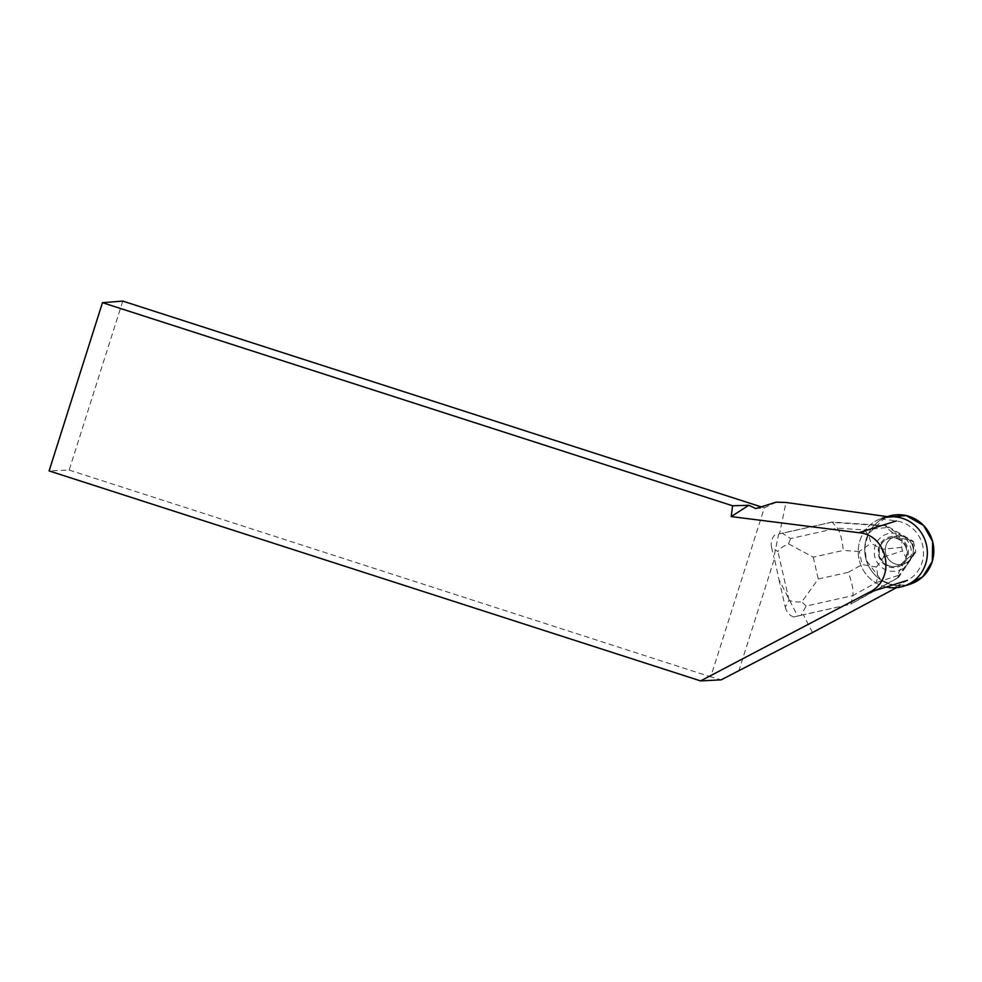 <?xml version="1.0" encoding="UTF-8"?>
<svg xmlns="http://www.w3.org/2000/svg" width="982" height="982" viewBox="0 0 982 982"><rect width="100%" height="100%" fill="white"/><g stroke="black" fill="none" stroke-linecap="round" stroke-linejoin="round"><path stroke-width="0.74" stroke-dasharray="4.91 3.68" d="M888.624 516.237A35.634 34.456 -107.4 0 0 866.406 560.538A35.634 34.456 -107.4 0 0 909.933 584.229M911.627 543.635A14.46 13.994 72.6 0 1 903.612 564.036A14.46 13.994 72.6 0 1 885.936 554.413A14.46 13.994 72.6 0 1 911.627 543.635M905.134 545.673A14.46 13.994 72.6 0 1 897.118 566.074A14.46 13.994 72.6 0 1 879.442 556.45A14.46 13.994 72.6 0 1 905.134 545.673M886.206 587.003A35.634 34.456 72.6 0 1 858.293 553.75A35.634 34.456 72.6 0 1 882.131 518.263M812.495 632.555L803.386 614.781L850.105 604.335L887.532 583.406A35.634 34.456 72.6 0 1 874.201 525.296L874.41 525.235A35.634 34.456 72.6 0 1 887.397 516.655L887.311 516.642M896.529 587.653L900.187 585.689A35.634 34.456 72.6 0 1 887.74 583.345M874.41 525.235L831.288 522.314L779.536 533.889L785.993 502.465M738.697 671.32L774.454 558.586L778.972 579.625L797.654 616.082L803.386 614.781M887.397 516.655L880.694 518.754A35.634 34.456 -107.4 0 0 858.845 558.267A35.634 34.456 -107.4 0 0 893.497 587.788L900.187 585.689M897.474 538.418A14.46 13.994 72.6 0 1 897.622 565.914A14.46 13.994 72.6 0 1 879.946 556.291A14.46 13.994 72.6 0 1 897.474 538.418M903.661 536.479A14.46 13.994 -107.4 0 0 903.563 536.454L903.366 536.516A14.46 13.994 -107.4 0 0 885.936 554.413A14.46 13.994 -107.4 0 0 908.951 560.869L909.16 560.808A14.46 13.994 -107.4 0 0 912.413 556.033L912.204 556.107A14.46 13.994 -107.4 0 0 908.387 539.437L908.583 539.376A14.46 13.994 -107.4 0 0 903.661 536.479M909.16 560.808L912.413 556.033M908.583 539.376L903.563 536.454M880.694 518.754L896.37 520.951A31.706 30.663 72.6 0 1 922.994 546.925A31.706 30.663 72.6 0 1 907.38 580.374L893.497 587.788M122.775 301.093L69.17 470.059L49.1 470.906M776.234 502.158L764.327 507.89L710.735 676.856L721.23 679.826M69.17 470.059L710.735 676.856M755.821 508.553L764.327 507.89L761.185 506.872M779.536 533.889L778.628 534.122L773.865 557.359L774.454 558.586M898.321 534.11A19.186 18.548 72.6 0 1 905.416 566.565A19.186 18.548 72.6 0 1 874.643 556.107A19.186 18.548 72.6 0 1 898.321 534.11M897.793 537.363A15.589 15.074 72.6 0 1 903.55 563.729A15.589 15.074 72.6 0 1 878.546 555.235A15.589 15.074 72.6 0 1 897.793 537.363M778.972 579.625L785.281 607.109L789.062 600.125C791.836 601.684 796.095 602.248 801.852 601.819L818.264 579.012L848.313 572.297C852.094 582.719 853.591 590.489 852.818 595.608L806.112 606.066L801.165 615.198L793.579 617.003L797.654 616.082M801.165 615.198L850.105 604.335M831.288 522.314L832.171 522.043L837.327 528.12C840.175 531.986 842.163 539.425 843.293 550.423L813.243 557.138L788.558 543.881C783.231 546.139 779.683 548.692 777.916 551.553L771.582 547.44L773.865 557.359M863.976 529.912L887.237 527.53C888.354 529.85 893.325 533.447 902.163 538.32L913.346 541.352L886.476 525.714L832.171 522.043L782.347 533.189L790.633 538.566L837.327 528.12L863.976 529.912C867.131 532.318 869.475 536.761 871.009 543.242L881.996 549.343L883.763 557.015L876.472 567.044C877.933 573.66 877.798 578.852 876.067 582.645L852.818 595.608L850.989 604.053L898.383 577.625L897.29 577.968L908.951 560.869M778.628 534.122L782.347 533.189M887.532 583.406L897.29 577.968M887.237 527.53L886.476 525.714L874.201 525.296M793.579 617.003C789.307 615.272 786.533 611.97 785.281 607.109M771.582 547.44C770.6 542.518 771.656 538.369 774.761 534.981M903.366 536.516L885.383 526.057M912.204 556.107L914.721 552.424L912.253 541.683L908.387 539.437M913.37 541.377L915.813 552.044L906.902 558.967C901.046 567.08 898.149 572.567 898.223 575.427L898.383 577.625L915.813 552.08L914.721 552.424M913.346 541.352L912.253 541.683M906.902 558.967L902.47 550.914L901.648 547.33L902.163 538.32M806.112 606.066L801.852 601.819M876.472 567.044L862.221 564.54L859.225 551.503L871.009 543.242M788.558 543.881L790.633 538.566M885.433 517.416L868.211 534.073L864.811 546.986L866.406 560.562L881.271 580.19L893.325 585.1L906.632 585.088M789.062 600.125L777.916 551.553M848.313 572.297L862.221 564.54M813.243 557.138L818.264 579.012M859.225 551.503L843.293 550.423M898.223 575.427L876.067 582.645M883.763 557.015L902.47 550.914M901.648 547.33L881.996 549.343"/><path stroke-width="1.47" d="M903.44 586.266L909.933 584.229A35.634 34.456 -107.4 0 0 923.632 525.505A35.634 34.456 -107.4 0 0 888.624 516.237L882.131 518.263A35.634 34.456 72.6 0 1 917.139 527.53A35.634 34.456 72.6 0 1 923.215 536.012A35.634 34.456 72.6 0 1 903.44 586.266A35.634 34.456 72.6 0 1 886.206 587.003M761.185 506.872L122.775 301.093L102.472 302.677L49.1 470.906L700.596 680.907L721.23 679.826L812.495 632.555L896.529 587.653M887.311 516.642L785.993 502.465L776.234 502.158L755.821 508.553L748.8 505.276L732.584 505.779L731.234 516.581L858.845 532.698C888.612 535.018 896.382 579.687 869.217 592.33L700.596 680.907M102.472 302.677L732.584 505.779M731.234 516.581L748.8 505.276M906.632 585.088L922.773 576.753L932.274 561.458L932.667 541.683L923.632 525.505L906.239 515.575L885.433 517.416M896.37 520.951L858.845 532.698M907.38 580.374L869.217 592.33"/></g></svg>
